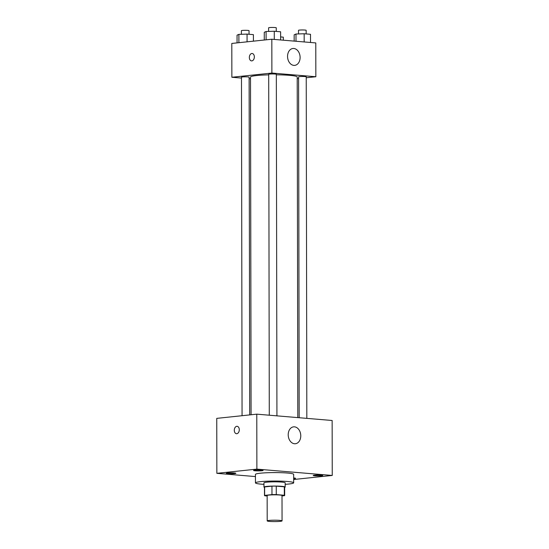 <?xml version="1.0" encoding="UTF-8"?>
<svg xmlns="http://www.w3.org/2000/svg" width="549" height="549" viewBox="0 0 549 549"><rect width="100%" height="100%" fill="white"/><g stroke="black" fill="none" stroke-linecap="round" stroke-linejoin="round"><path stroke-width="0.82" d="M280.127 521.351A7.432 0.7 -0.1 0 1 271.947 521.55A7.432 0.7 -0.1 0 1 267.198 520.905A7.432 0.7 -0.1 0 1 274.63 520.191A7.432 0.7 -0.1 0 1 282.062 520.877A7.432 0.7 -0.1 0 1 280.127 521.351M267.198 520.905L267.15 495.541A7.432 0.7 -0.1 0 1 274.582 494.827A7.432 0.7 -0.1 0 1 282.014 495.514L282.062 520.877M264.494 495.548L264.481 487.087A10.088 0.954 -0.1 0 1 264.625 486.929L271.954 486.16A10.088 0.954 -0.1 0 1 276.257 486.133L284.313 486.812L284.327 495.267L276.271 494.587A10.088 0.954 -0.1 0 0 271.968 494.615L264.639 495.383A10.088 0.954 -0.1 0 0 264.494 495.548A10.088 0.954 -0.1 0 0 264.838 495.788L267.157 495.987M282.014 495.932L284.533 495.672A10.088 0.954 -0.1 0 0 284.677 495.507A10.088 0.954 -0.1 0 0 284.327 495.267M284.313 486.812A10.088 0.954 -0.1 0 1 284.656 487.052L284.677 495.507M284.663 487.368A10.616 1.002 179.9 0 0 285.185 487.052A10.616 1.002 179.9 0 0 274.569 486.071A10.616 1.002 179.9 0 0 263.952 487.093A10.616 1.002 179.9 0 0 264.481 487.402M263.952 487.093L263.945 482.866A10.616 1.002 -0.1 0 1 274.562 481.844A10.616 1.002 -0.1 0 1 285.178 482.825L285.185 487.052M276.257 486.133L276.271 494.587M264.625 486.929L264.639 495.383M271.954 486.16L271.968 494.615M263.952 484.362A19.112 1.798 -0.1 0 1 255.457 482.88A19.112 1.798 -0.1 0 1 274.562 481.048A19.112 1.798 -0.1 0 1 293.674 482.811A19.112 1.798 -0.1 0 1 288.692 484.033A19.112 1.798 -0.1 0 1 285.178 484.321M255.457 482.88L255.436 474.425A19.112 1.798 -0.1 0 1 274.548 472.586A19.112 1.798 -0.1 0 1 293.66 474.357L293.674 482.811M261.537 470.116A4.776 0.453 -0.1 0 1 263.095 470.445A4.776 0.453 -0.1 0 1 258.325 470.898A4.776 0.453 -0.1 0 1 253.549 470.459A4.776 0.453 -0.1 0 1 256.39 470.04A4.776 0.453 -0.1 0 1 261.537 470.116M321.199 475.125A4.776 0.453 -0.1 0 1 322.757 475.455A4.776 0.453 -0.1 0 1 317.988 475.914A4.776 0.453 -0.1 0 1 313.211 475.475A4.776 0.453 -0.1 0 1 316.059 475.057A4.776 0.453 -0.1 0 1 321.199 475.125M293.66 477.966A4.776 0.453 -0.1 0 1 293.99 477.987A4.776 0.453 -0.1 0 1 295.547 478.316A4.776 0.453 -0.1 0 1 293.667 478.68M234.32 472.977A4.776 0.453 -0.1 0 1 235.885 473.307A4.776 0.453 -0.1 0 1 231.108 473.766A4.776 0.453 -0.1 0 1 226.339 473.32A4.776 0.453 -0.1 0 1 229.18 472.909A4.776 0.453 -0.1 0 1 234.32 472.977M293.667 479.51L332.241 475.448L256.877 469.121L216.855 473.327L255.443 476.573M332.241 475.448L332.145 420.493L256.781 414.159L256.877 469.121M294.477 426.841A8.496 6.252 -96 0 1 300.756 435.227A8.496 6.252 -96 0 1 295.383 443.736A8.496 6.252 -96 0 1 288.273 435.947A8.496 6.252 -96 0 1 293.605 426.848A8.496 6.252 -96 0 1 294.477 426.841M256.781 414.159L216.759 418.372L216.855 473.327M236.797 433.703A3.713 2.491 94.8 0 1 236.482 433.71A3.713 2.491 94.8 0 1 234.313 429.798A3.713 2.491 94.8 0 1 237.106 426.305A3.713 2.491 94.8 0 1 239.289 429.977A3.713 2.491 94.8 0 1 236.797 433.703M236.482 433.71A3.713 2.491 94.8 0 1 234.313 429.798A3.713 2.491 94.8 0 1 237.106 426.305M251.085 414.756L250.502 77.038A23.353 2.203 -0.1 0 1 268.694 74.863M276.339 74.808A23.353 2.203 -0.1 0 1 297.208 76.963L297.805 417.604M306.829 418.365L306.232 76.819A3.822 0.357 179.9 0 0 303.789 76.489A3.822 0.357 179.9 0 0 299.582 76.585A3.822 0.357 179.9 0 0 298.587 76.833L299.184 417.72M242.068 415.71L241.478 77.183A3.822 0.357 -0.1 0 1 245.3 76.819A3.822 0.357 -0.1 0 1 249.122 77.169L249.713 414.907M269.284 415.209L268.694 74.321A3.822 0.357 -0.1 0 1 272.51 73.95A3.822 0.357 -0.1 0 1 276.332 74.307L276.929 415.854M306.232 77.752L315.847 76.743L271.885 73.051L231.863 77.258L241.478 78.068M249.122 78.706L250.502 78.823M297.215 78.706L298.587 78.555M315.847 76.743L315.785 42.925L271.824 39.226L231.802 43.44L231.863 77.258M271.824 39.226L271.885 73.051M300.111 57.453A8.496 6.252 -96 0 1 294.724 65.372A8.496 6.252 -96 0 1 287.614 57.583A8.496 6.252 -96 0 1 292.946 48.484A8.496 6.252 -96 0 1 300.111 57.453M251.847 60.884A3.713 2.491 94.8 0 1 251.531 60.891A3.713 2.491 94.8 0 1 249.363 56.979A3.713 2.491 94.8 0 1 252.156 53.486A3.713 2.491 94.8 0 1 254.338 57.158A3.713 2.491 94.8 0 1 251.847 60.884M251.531 60.891A3.713 2.491 94.8 0 1 249.363 56.979A3.713 2.491 94.8 0 1 252.156 53.486M310.521 42.479L310.508 34.292L304.167 33.757L295.986 34.017L294.161 34.807L294.168 41.106M295.986 34.017L296 41.257M304.167 33.757L304.18 41.944M298.512 33.935L298.505 30.325A3.822 0.357 -0.1 0 1 302.327 29.962A3.822 0.357 -0.1 0 1 306.15 30.319L306.157 33.921M280.628 39.967L280.614 31.78L274.267 31.245L266.093 31.506L264.268 32.295L264.275 40.022M266.093 31.506L266.107 39.83M274.267 31.245L274.28 39.432M268.619 31.423L268.612 27.814A3.822 0.357 -0.1 0 1 272.434 27.45A3.822 0.357 -0.1 0 1 276.257 27.8L276.264 31.41M283.305 40.194L283.298 37.154L280.621 36.927M253.412 41.168L253.405 34.642L247.057 34.107L238.884 34.367L237.051 35.163L237.065 42.884M238.884 34.367L238.897 42.692M247.057 34.107L247.071 41.834M241.402 34.285L241.395 30.682A3.822 0.357 -0.1 0 1 245.218 30.312A3.822 0.357 -0.1 0 1 249.04 30.669L249.047 34.278"/></g></svg>
